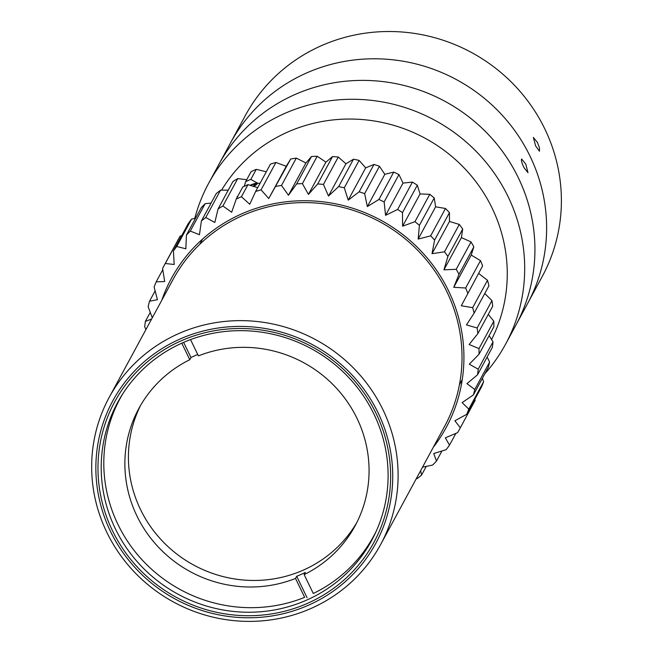 <?xml version="1.0" encoding="UTF-8"?>
<svg xmlns="http://www.w3.org/2000/svg" width="653" height="653" viewBox="0 0 653 653"><rect width="100%" height="100%" fill="white"/><g stroke="black" fill="none" stroke-linecap="round" stroke-linejoin="round"><path stroke-width="0.98" d="M194.765 218.404A168.858 163.177 28.4 0 1 208.625 183.354L245.324 115.589A168.858 163.177 28.4 0 1 471.499 52.493A168.858 163.177 28.4 0 1 542.292 276.382L527.526 303.661A168.858 163.177 28.4 0 0 456.733 79.764A168.858 163.177 28.4 0 0 230.558 142.86A168.858 163.177 28.4 0 1 381.883 58.95A168.858 163.177 28.4 0 1 530.073 156.263A168.858 163.177 28.4 0 1 527.526 303.661L515.829 325.259A168.858 163.177 28.4 0 0 445.044 101.362A168.858 163.177 28.4 0 0 218.861 164.458A168.858 163.177 28.4 0 1 370.186 80.548A168.858 163.177 28.4 0 1 518.376 177.861A168.858 163.177 28.4 0 1 515.829 325.259L505.593 344.155A168.858 163.177 28.4 0 1 484.844 373.777M537.492 142.55L539.443 147.839L539.484 151.235L535.648 145.97L533.354 137.416L537.492 142.55M221.587 190.137A154.377 149.186 28.4 0 1 426.36 138.934A154.377 149.186 28.4 0 1 491.578 339.536M208.625 183.354A168.858 163.177 28.4 0 1 434.808 120.266A168.858 163.177 28.4 0 1 505.593 344.155M461.296 305.751L482.632 265.902L461.296 305.751L472.666 307.677A168.858 163.177 28.4 0 1 474.135 313.146L488.958 285.769A168.858 163.177 28.4 0 0 487.489 280.3L472.666 307.677M478.755 273.493L487.489 280.3M484.771 293.507L491.954 300.6L477.131 327.977L466.446 324.916L474.135 313.146M488.297 314.354L493.807 321.219L478.984 348.596L469.123 344.49L477.898 333.569L492.721 306.192A168.858 163.177 28.4 0 0 491.954 300.6M489.105 335.618L493.023 341.829L478.2 369.206L469.295 364.178L479.033 354.22L493.856 326.843A168.858 163.177 28.4 0 0 493.807 321.219M487.146 357.011L489.611 362.105L474.78 389.482L466.944 383.662L477.531 374.773L492.354 347.396A168.858 163.177 28.4 0 0 493.023 341.829M482.404 378.291L483.612 381.727L468.789 409.105L462.12 402.632L473.409 394.902L488.232 367.525A168.858 163.177 28.4 0 0 489.611 362.105M474.878 399.244L475.139 400.395L460.316 427.772L454.888 420.785L466.724 414.296L481.547 386.919A168.858 163.177 28.4 0 0 483.612 381.727M455.884 433.38L449.501 445.175L445.37 437.845L457.598 432.645A168.858 163.177 28.4 0 0 459.941 428.474L474.764 401.097A168.858 163.177 28.4 0 0 475.139 400.395M441.95 450.986L436.498 461.042L433.714 453.533L446.17 449.656A168.858 163.177 28.4 0 0 449.501 445.175M422.556 467.124L432.613 465.067A168.858 163.177 28.4 0 0 436.498 461.042M426.278 466.373L421.528 475.139L420.663 470.617M416.271 478.722L417.145 478.633A168.858 163.177 28.4 0 0 421.528 475.139M151.61 319.048L145.382 321.374A168.858 163.177 28.4 0 0 144.713 326.933L145.962 329.479M145.382 321.374L150.255 312.379M275.892 162.475L286.226 166.286L268.767 198.536L261.069 189.852L275.892 162.475A168.858 163.177 28.4 0 0 270.456 164.099L255.633 191.476L249.74 204.242L241.43 196.733L247.993 184.611A11.836 1.028 155 0 1 242.834 186.897L236.264 199.018L231.66 212.266L222.902 205.997L237.725 178.62A168.858 163.177 28.4 0 0 232.917 181.534L218.086 208.911L214.813 222.477L205.768 217.506L220.592 190.129A168.858 163.177 28.4 0 0 216.208 193.623L201.385 221L199.459 234.713L190.301 231.072L205.124 203.695A168.858 163.177 28.4 0 0 201.238 207.719L186.415 235.096L185.852 248.793L176.743 246.483L191.574 219.106A168.858 163.177 28.4 0 0 188.244 223.587L173.412 250.964L174.196 264.481L165.315 263.502A168.858 163.177 28.4 0 0 162.972 267.673A168.858 163.177 28.4 0 0 162.597 268.375L164.678 281.541L156.189 281.843A168.858 163.177 28.4 0 0 154.124 287.034L157.446 299.694L149.513 301.237A168.858 163.177 28.4 0 0 148.133 306.657L152.288 317.799M149.513 301.237L155.12 290.879M156.189 281.843L162.793 269.648M165.315 263.502L180.138 236.125L181.754 235.57M191.574 219.106L195.549 218.233M205.124 203.695L211.099 203.059M220.592 190.129L228.232 190.178M237.725 178.62L246.728 179.706M257.609 183.199L250.817 179.404L256.254 169.356A168.858 163.177 28.4 0 0 251.095 171.641L245.65 181.697L244.246 186.301M247.993 184.611L257.698 187.664M256.254 169.356L266.302 171.772M286.226 166.286L290.699 159.03L268.767 198.536M288.438 195.239L281.5 185.46L296.323 158.083L305.906 162.989L288.438 195.239L296.682 183.885A168.858 163.177 28.4 0 1 302.396 183.64L317.219 156.263L325.912 162.148L308.445 194.406L302.396 183.64M305.906 162.989L311.505 156.508L296.682 183.885M325.912 162.148L332.54 156.573L317.717 183.95L308.445 194.406M328.483 196.039L323.439 184.415L338.27 157.038L345.943 163.789L328.483 196.039L338.662 186.603A168.858 163.177 28.4 0 1 344.294 187.77L359.126 160.393L365.68 167.87L348.22 200.12L344.294 187.77M345.943 163.789L353.485 159.226L338.662 186.603M365.68 167.87L373.998 164.425L359.166 191.802L348.22 200.12M367.345 206.585L364.635 193.647L379.458 166.27L384.813 174.327L367.345 206.585L378.928 199.467A168.858 163.177 28.4 0 1 384.135 201.965L398.959 174.588L403.032 183.077L385.572 215.327L384.135 201.965M384.813 174.327L393.751 172.09L378.928 199.467M403.032 183.077L412.443 182.097L397.62 209.474L385.572 215.327M402.599 226.216L402.485 212.584L417.308 185.207L420.059 193.957L402.599 226.216L414.957 221.669A168.858 163.177 28.4 0 1 419.406 225.342L434.229 197.965L435.624 206.813L418.165 239.071L419.406 225.342M420.059 193.957L429.78 194.292L414.957 221.669M435.624 206.813L445.485 208.478L430.662 235.855L418.165 239.071M432.017 253.691L434.62 240.035L449.444 212.658L449.476 221.44L432.017 253.691L444.481 251.813A168.858 163.177 28.4 0 1 447.893 256.433L462.716 229.056L461.41 237.602L443.942 269.852L447.893 256.433M449.476 221.44L459.304 224.436L444.481 251.813M461.41 237.602L471.033 241.912L456.21 269.289L443.942 269.852M245.65 181.697A11.836 2.604 153.4 0 1 250.817 179.404M471.033 241.912A168.858 163.177 28.4 0 1 473.833 246.899L471.221 255.045L480.477 260.629A168.858 163.177 28.4 0 1 482.632 265.902M162.972 267.673L177.796 240.296A168.858 163.177 28.4 0 1 180.138 236.125M290.699 159.03A168.858 163.177 28.4 0 1 296.323 158.083M311.505 156.508A168.858 163.177 28.4 0 1 317.219 156.263M332.54 156.573A168.858 163.177 28.4 0 1 338.27 157.038M353.485 159.226A168.858 163.177 28.4 0 1 359.126 160.393M373.998 164.425A168.858 163.177 28.4 0 1 379.458 166.27M393.751 172.09A168.858 163.177 28.4 0 1 398.959 174.588M412.443 182.097A168.858 163.177 28.4 0 1 417.308 185.207M429.78 194.292A168.858 163.177 28.4 0 1 434.229 197.965M445.485 208.478A168.858 163.177 28.4 0 1 449.444 212.658M459.304 224.436A168.858 163.177 28.4 0 1 462.716 229.056M456.21 269.289A168.858 163.177 28.4 0 1 459.01 274.276L473.833 246.899M430.662 235.855A168.858 163.177 28.4 0 1 434.62 240.035M397.62 209.474A168.858 163.177 28.4 0 1 402.485 212.584M359.166 191.802A168.858 163.177 28.4 0 1 364.635 193.647M317.717 183.95A168.858 163.177 28.4 0 1 323.439 184.415M275.876 186.407A168.858 163.177 28.4 0 1 281.5 185.46M255.633 191.476A168.858 163.177 28.4 0 1 261.069 189.852M236.264 199.018A168.858 163.177 28.4 0 1 241.43 196.733M218.086 208.911A168.858 163.177 28.4 0 1 222.902 205.997M201.385 221A168.858 163.177 28.4 0 1 205.768 217.506M186.415 235.096A168.858 163.177 28.4 0 1 190.301 231.072M173.412 250.964A168.858 163.177 28.4 0 1 176.743 246.483M460.316 427.772A168.858 163.177 28.4 0 1 459.941 428.474M468.789 409.105A168.858 163.177 28.4 0 1 466.724 414.296M474.78 389.482A168.858 163.177 28.4 0 1 473.409 394.902M478.2 369.206A168.858 163.177 28.4 0 1 477.531 374.773M478.984 348.596A168.858 163.177 28.4 0 1 479.033 354.22M477.131 327.977A168.858 163.177 28.4 0 1 477.898 333.569M471.221 255.045L453.753 287.296L459.01 274.276M480.477 260.629L465.654 288.006L453.753 287.296M465.654 288.006A168.858 163.177 28.4 0 1 467.809 293.279M161.773 300.282A156.312 151.055 28.4 0 1 299.229 200.806A156.312 151.055 28.4 0 1 448.611 290.96A156.312 151.055 28.4 0 1 433.29 447.297M179.975 339.054A149.553 144.525 28.4 0 1 392.306 487.236A149.553 144.525 28.4 0 1 160.605 590.018A149.553 144.525 28.4 0 1 179.975 339.054M178.498 333.675A154.377 149.186 -151.6 0 0 109.133 397.506A154.377 149.186 -151.6 0 0 173.853 602.205A154.377 149.186 -151.6 0 0 380.642 544.52A154.377 149.186 -151.6 0 0 355.052 369.639A154.377 149.186 -151.6 0 0 178.498 333.675M307.702 603.266A147.431 142.476 -151.6 0 0 326.802 355.861A147.431 142.476 -151.6 0 0 98.391 457.19A147.431 142.476 -151.6 0 0 307.702 603.266M380.642 544.52L444.554 426.491A154.377 149.186 -151.6 0 0 418.965 251.601A154.377 149.186 -151.6 0 0 242.402 215.645A154.377 149.186 -151.6 0 0 173.037 279.476L109.133 397.506M306.812 600.034A144.542 139.677 28.4 0 1 141.513 566.363A144.542 139.677 28.4 0 1 117.548 402.632A144.542 139.677 28.4 0 1 311.163 348.62A144.542 139.677 28.4 0 1 371.753 540.276A144.542 139.677 28.4 0 1 306.812 600.034M237.129 196.357A14.472 2.22 -25.8 0 0 237.57 196.626M249.944 185.346A9.346 1.437 154.2 0 1 256.825 183.158A9.346 1.437 154.2 0 1 253.527 186.57M250.393 185.509L253.511 184.13L256.36 184.105L253.095 186.431M254.229 185.623L253.511 184.13M527.975 172.653L523.951 167.568C521.739 162.858 520.98 160.009 521.665 159.014L525.804 164.148L527.975 172.653M356.873 522.441A123.025 118.887 28.4 0 1 193.908 565.172A123.025 118.887 28.4 0 1 140.615 405.35M307.081 597.732L296.699 576.264L295.523 578.444L304.657 597.34A144.248 139.399 28.4 0 1 140.444 558.021A144.248 139.399 28.4 0 1 122.878 393.628M376.373 530.889A144.248 139.399 28.4 0 1 313.285 593.512L304.151 574.616L305.335 572.436A123.025 118.887 -151.6 0 1 296.699 576.264M197.728 354.473A123.025 118.887 -151.6 0 0 190.97 357.542L183.632 342.368M190.537 339.593L198.414 355.893A123.025 118.887 28.4 0 1 357.003 418.353A123.025 118.887 28.4 0 1 355.15 525.747A123.025 118.887 28.4 0 1 304.151 574.616M190.97 357.542L189.786 359.721L181.787 343.176M295.523 578.444A123.025 118.887 28.4 0 1 157.536 546.202A123.025 118.887 28.4 0 1 138.787 408.59A123.025 118.887 28.4 0 1 189.786 359.721M202.618 239.031L199.761 244.312M462.251 379.613L459.394 384.895M256.825 183.158L260.049 183.322"/></g></svg>
